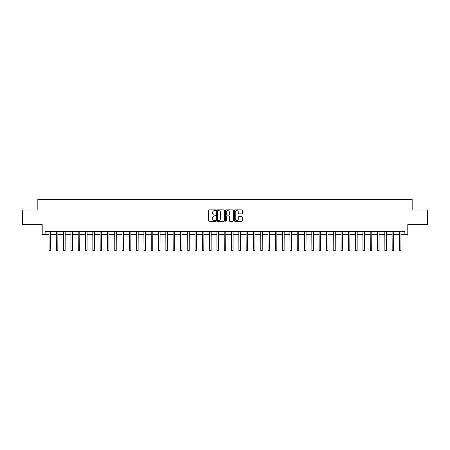 <?xml version="1.0" encoding="UTF-8"?>
<svg xmlns="http://www.w3.org/2000/svg" width="450" height="450" viewBox="0 0 450 450"><rect width="100%" height="100%" fill="white"/><g stroke="black" fill="none" stroke-linecap="round" stroke-linejoin="round"><path stroke-width="0.67" d="M215.657 210.251A0.399 0.399 0 0 0 215.257 209.852L209.166 209.852A0.574 0.574 0 0 0 208.592 210.426L208.592 220.742A0.574 0.574 0 0 0 209.166 221.316L215.257 221.316A0.399 0.399 0 0 0 215.657 220.916A0.399 0.399 0 0 0 215.257 220.511L214.464 220.511A1.834 1.834 0 0 1 212.631 218.678L212.631 217.817A1.834 1.834 0 0 1 214.464 215.983L215.257 215.983A0.399 0.399 0 0 0 215.657 215.584A0.399 0.399 0 0 0 215.257 215.184L214.464 215.184A1.834 1.834 0 0 1 212.631 213.345L212.631 212.49A1.834 1.834 0 0 1 214.464 210.651L215.257 210.651A0.399 0.399 0 0 0 215.657 210.251M241.751 213.891A0.574 0.574 0 0 0 242.325 213.317L242.325 210.426A0.574 0.574 0 0 0 241.751 209.852L234.99 209.852A0.574 0.574 0 0 0 234.416 210.426L234.416 220.742A0.574 0.574 0 0 0 234.99 221.316L241.751 221.316A0.574 0.574 0 0 0 242.325 220.742L242.325 217.243A0.574 0.574 0 0 0 241.751 216.675L238.86 216.675A0.574 0.574 0 0 0 238.286 217.243L238.286 218.981A1.536 1.536 0 0 1 236.751 220.511A1.536 1.536 0 0 1 235.221 218.981L235.221 212.186A1.536 1.536 0 0 1 236.751 210.651A1.536 1.536 0 0 1 238.286 212.186L238.286 213.317A0.574 0.574 0 0 0 238.86 213.891L241.751 213.891M45.129 234.562L45.129 231.643L404.871 231.643L404.871 234.562L407.79 234.562L407.79 224.634L427.5 224.634L427.5 210.037L412.172 210.037L412.172 199.524L37.828 199.524L37.828 210.037L22.5 210.037L22.5 224.634L42.21 224.634L42.21 234.562L49.072 234.562M224.499 210.426A0.574 0.574 0 0 0 223.926 209.852L217.159 209.852A0.574 0.574 0 0 0 216.591 210.426L216.591 220.742A0.574 0.574 0 0 0 217.159 221.316L223.926 221.316A0.574 0.574 0 0 0 224.499 220.742L224.499 210.426M226.074 209.852L232.841 209.852A0.574 0.574 0 0 1 233.409 210.426L233.409 220.742A0.574 0.574 0 0 1 232.841 221.316L229.944 221.316A0.574 0.574 0 0 1 229.371 220.742L229.371 216.557A0.574 0.574 0 0 0 228.797 215.983L226.879 215.983A0.574 0.574 0 0 0 226.305 216.557L226.305 220.916A0.399 0.399 0 0 1 225.906 221.316A0.399 0.399 0 0 1 225.501 220.916L225.501 210.426A0.574 0.574 0 0 1 226.074 209.852M50.529 234.562L56.374 234.562M57.831 234.562L63.669 234.562M65.132 234.562L70.971 234.562M72.433 234.562L78.272 234.562M79.729 234.562L85.573 234.562M87.03 234.562L92.869 234.562M94.331 234.562L100.17 234.562M101.633 234.562L107.471 234.562M108.934 234.562L114.772 234.562M116.229 234.562L122.074 234.562M123.531 234.562L129.369 234.562M130.832 234.562L136.671 234.562M138.133 234.562L143.972 234.562M145.429 234.562L151.273 234.562M152.73 234.562L158.569 234.562M160.031 234.562L165.87 234.562M167.333 234.562L173.171 234.562M174.628 234.562L180.472 234.562M181.929 234.562L187.768 234.562M189.231 234.562L195.069 234.562M196.532 234.562L202.371 234.562M203.828 234.562L209.672 234.562M211.129 234.562L216.968 234.562M218.43 234.562L224.269 234.562M225.731 234.562L231.57 234.562M233.032 234.562L238.871 234.562M240.328 234.562L246.172 234.562M247.629 234.562L253.468 234.562M254.931 234.562L260.769 234.562M262.232 234.562L268.071 234.562M269.528 234.562L275.372 234.562M276.829 234.562L282.668 234.562M284.13 234.562L289.969 234.562M291.431 234.562L297.27 234.562M298.727 234.562L304.571 234.562M306.028 234.562L311.867 234.562M313.329 234.562L319.168 234.562M320.631 234.562L326.469 234.562M327.926 234.562L333.771 234.562M335.228 234.562L341.066 234.562M342.529 234.562L348.368 234.562M349.83 234.562L355.669 234.562M357.131 234.562L362.97 234.562M364.427 234.562L370.271 234.562M371.728 234.562L377.567 234.562M379.029 234.562L384.868 234.562M386.331 234.562L392.169 234.562M393.626 234.562L399.471 234.562M400.928 234.562L404.871 234.562M217.794 210.651A0.399 0.399 0 0 0 217.389 211.056L217.389 220.112A0.399 0.399 0 0 0 217.794 220.511L218.621 220.511A1.834 1.834 0 0 0 220.455 218.678L220.455 212.49A1.834 1.834 0 0 0 218.621 210.651L217.794 210.651M229.371 212.214A1.536 1.536 0 0 0 227.835 210.684A1.536 1.536 0 0 0 226.305 212.214L226.305 214.611A0.574 0.574 0 0 0 226.879 215.184L228.797 215.184A0.574 0.574 0 0 0 229.371 214.611L229.371 212.214M49.005 231.643L49.072 246.099L50.529 246.099L50.602 231.643M49.072 246.099L49.072 250.476L50.529 250.476L50.529 246.099M56.301 231.643L56.374 246.099L57.831 246.099L57.904 231.643M56.374 246.099L56.374 250.476L57.831 250.476L57.831 246.099M63.602 231.643L63.669 246.099L65.132 246.099L65.199 231.643M63.669 246.099L63.669 250.476L65.132 250.476L65.132 246.099M70.903 231.643L70.971 246.099L72.433 246.099L72.501 231.643M70.971 246.099L70.971 250.476L72.433 250.476L72.433 246.099M78.204 231.643L78.272 246.099L79.729 246.099L79.802 231.643M78.272 246.099L78.272 250.476L79.729 250.476L79.729 246.099M85.5 231.643L85.573 246.099L87.03 246.099L87.103 231.643M85.573 246.099L85.573 250.476L87.03 250.476L87.03 246.099M92.801 231.643L92.869 246.099L94.331 246.099L94.399 231.643M92.869 246.099L92.869 250.476L94.331 250.476L94.331 246.099M100.103 231.643L100.17 246.099L101.633 246.099L101.7 231.643M100.17 246.099L100.17 250.476L101.633 250.476L101.633 246.099M107.404 231.643L107.471 246.099L108.934 246.099L109.001 231.643M107.471 246.099L107.471 250.476L108.934 250.476L108.934 246.099M114.699 231.643L114.772 246.099L116.229 246.099L116.302 231.643M114.772 246.099L114.772 250.476L116.229 250.476L116.229 246.099M122.001 231.643L122.074 246.099L123.531 246.099L123.598 231.643M122.074 246.099L122.074 250.476L123.531 250.476L123.531 246.099M129.302 231.643L129.369 246.099L130.832 246.099L130.899 231.643M129.369 246.099L129.369 250.476L130.832 250.476L130.832 246.099M136.603 231.643L136.671 246.099L138.133 246.099L138.201 231.643M136.671 246.099L136.671 250.476L138.133 250.476L138.133 246.099M143.899 231.643L143.972 246.099L145.429 246.099L145.502 231.643M143.972 246.099L143.972 250.476L145.429 250.476L145.429 246.099M151.2 231.643L151.273 246.099L152.73 246.099L152.797 231.643M151.273 246.099L151.273 250.476L152.73 250.476L152.73 246.099M158.501 231.643L158.569 246.099L160.031 246.099L160.099 231.643M158.569 246.099L158.569 250.476L160.031 250.476L160.031 246.099M165.803 231.643L165.87 246.099L167.333 246.099L167.4 231.643M165.87 246.099L165.87 250.476L167.333 250.476L167.333 246.099M173.104 231.643L173.171 246.099L174.628 246.099L174.701 231.643M173.171 246.099L173.171 250.476L174.628 250.476L174.628 246.099M180.399 231.643L180.472 246.099L181.929 246.099L182.002 231.643M180.472 246.099L180.472 250.476L181.929 250.476L181.929 246.099M187.701 231.643L187.768 246.099L189.231 246.099L189.298 231.643M187.768 246.099L187.768 250.476L189.231 250.476L189.231 246.099M195.002 231.643L195.069 246.099L196.532 246.099L196.599 231.643M195.069 246.099L195.069 250.476L196.532 250.476L196.532 246.099M202.303 231.643L202.371 246.099L203.828 246.099L203.901 231.643M202.371 246.099L202.371 250.476L203.828 250.476L203.828 246.099M209.599 231.643L209.672 246.099L211.129 246.099L211.202 231.643M209.672 246.099L209.672 250.476L211.129 250.476L211.129 246.099M216.9 231.643L216.968 246.099L218.43 246.099L218.498 231.643M216.968 246.099L216.968 250.476L218.43 250.476L218.43 246.099M224.201 231.643L224.269 246.099L225.731 246.099L225.799 231.643M224.269 246.099L224.269 250.476L225.731 250.476L225.731 246.099M231.502 231.643L231.57 246.099L233.032 246.099L233.1 231.643M231.57 246.099L231.57 250.476L233.032 250.476L233.032 246.099M238.798 231.643L238.871 246.099L240.328 246.099L240.401 231.643M238.871 246.099L238.871 250.476L240.328 250.476L240.328 246.099M246.099 231.643L246.172 246.099L247.629 246.099L247.697 231.643M246.172 246.099L246.172 250.476L247.629 250.476L247.629 246.099M253.401 231.643L253.468 246.099L254.931 246.099L254.998 231.643M253.468 246.099L253.468 250.476L254.931 250.476L254.931 246.099M260.702 231.643L260.769 246.099L262.232 246.099L262.299 231.643M260.769 246.099L260.769 250.476L262.232 250.476L262.232 246.099M267.998 231.643L268.071 246.099L269.528 246.099L269.601 231.643M268.071 246.099L268.071 250.476L269.528 250.476L269.528 246.099M275.299 231.643L275.372 246.099L276.829 246.099L276.896 231.643M275.372 246.099L275.372 250.476L276.829 250.476L276.829 246.099M282.6 231.643L282.668 246.099L284.13 246.099L284.197 231.643M282.668 246.099L282.668 250.476L284.13 250.476L284.13 246.099M289.901 231.643L289.969 246.099L291.431 246.099L291.499 231.643M289.969 246.099L289.969 250.476L291.431 250.476L291.431 246.099M297.202 231.643L297.27 246.099L298.727 246.099L298.8 231.643M297.27 246.099L297.27 250.476L298.727 250.476L298.727 246.099M304.498 231.643L304.571 246.099L306.028 246.099L306.101 231.643M304.571 246.099L304.571 250.476L306.028 250.476L306.028 246.099M311.799 231.643L311.867 246.099L313.329 246.099L313.397 231.643M311.867 246.099L311.867 250.476L313.329 250.476L313.329 246.099M319.101 231.643L319.168 246.099L320.631 246.099L320.698 231.643M319.168 246.099L319.168 250.476L320.631 250.476L320.631 246.099M326.402 231.643L326.469 246.099L327.926 246.099L327.999 231.643M326.469 246.099L326.469 250.476L327.926 250.476L327.926 246.099M333.697 231.643L333.771 246.099L335.228 246.099L335.301 231.643M333.771 246.099L333.771 250.476L335.228 250.476L335.228 246.099M340.999 231.643L341.066 246.099L342.529 246.099L342.596 231.643M341.066 246.099L341.066 250.476L342.529 250.476L342.529 246.099M348.3 231.643L348.368 246.099L349.83 246.099L349.897 231.643M348.368 246.099L348.368 250.476L349.83 250.476L349.83 246.099M355.601 231.643L355.669 246.099L357.131 246.099L357.199 231.643M355.669 246.099L355.669 250.476L357.131 250.476L357.131 246.099M362.897 231.643L362.97 246.099L364.427 246.099L364.5 231.643M362.97 246.099L362.97 250.476L364.427 250.476L364.427 246.099M370.198 231.643L370.271 246.099L371.728 246.099L371.796 231.643M370.271 246.099L370.271 250.476L371.728 250.476L371.728 246.099M377.499 231.643L377.567 246.099L379.029 246.099L379.097 231.643M377.567 246.099L377.567 250.476L379.029 250.476L379.029 246.099M384.801 231.643L384.868 246.099L386.331 246.099L386.398 231.643M384.868 246.099L384.868 250.476L386.331 250.476L386.331 246.099M392.096 231.643L392.169 246.099L393.626 246.099L393.699 231.643M392.169 246.099L392.169 250.476L393.626 250.476L393.626 246.099M399.397 231.643L399.471 246.099L400.928 246.099L400.995 231.643M399.471 246.099L399.471 250.476L400.928 250.476L400.928 246.099"/></g></svg>
